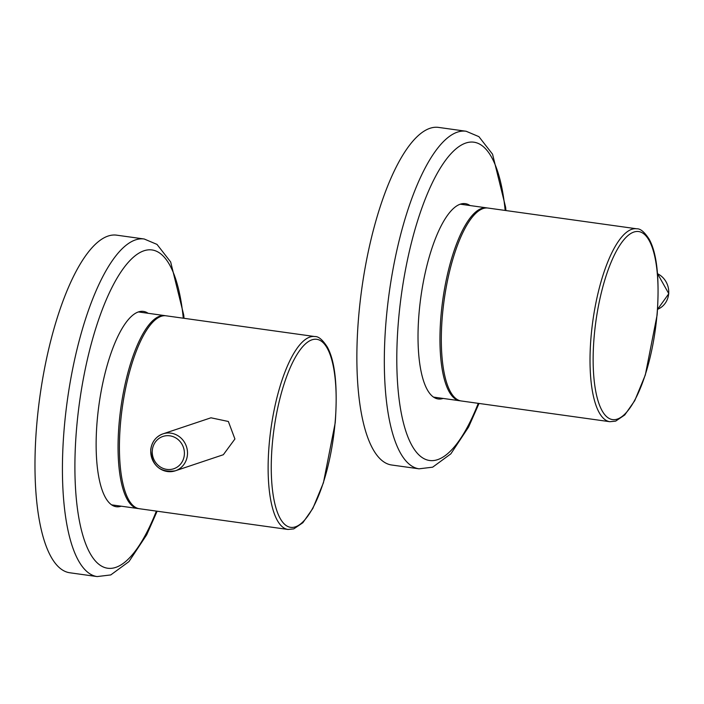 <?xml version="1.0" encoding="UTF-8"?>
<svg xmlns="http://www.w3.org/2000/svg" width="704" height="704" viewBox="0 0 704 704"><rect width="100%" height="100%" fill="white"/><g stroke="black" fill="none" stroke-linecap="round" stroke-linejoin="round"><path stroke-width="1.06" d="M184.043 318.305L183.726 315.005L170.658 261.958L157.001 244.402L144.232 239.008L116.785 235.18A170.421 53.838 97.9 0 0 36.907 422.822A170.421 53.838 97.9 0 0 69.687 572.748L97.134 576.576L110.766 574.93L128.955 561.598L146.705 534.776L157.133 511.201M121.211 506.194A98.604 31.152 -82.1 0 1 116.213 506.722A98.604 31.152 -82.1 0 1 97.249 419.98A98.604 31.152 -82.1 0 1 143.466 311.414A98.604 31.152 -82.1 0 1 148.13 313.298M505.938 210.549L505.622 207.249L492.554 154.202L478.896 136.646L466.127 131.252L438.671 127.424A170.421 53.838 97.9 0 0 358.794 315.066A170.421 53.838 97.9 0 0 391.574 464.992L419.03 468.82L432.661 467.174L450.85 453.842L468.6 427.02L479.019 403.445M443.106 398.438A98.604 31.152 -82.1 0 1 438.108 398.966A98.604 31.152 -82.1 0 1 419.135 312.224A98.604 31.152 -82.1 0 1 465.353 203.658A98.604 31.152 -82.1 0 1 470.017 205.542M314.873 336.556L166.17 315.814A97.381 30.765 97.9 0 0 120.525 423.034A97.381 30.765 97.9 0 0 139.26 508.71L287.962 529.461L293.77 528.88L302.861 522.72L312.84 508.438L323.435 482.742L335.227 422.717C337.77 386.461 335.13 361.231 327.307 347.028C322.617 339.777 318.472 336.283 314.873 336.556A97.381 30.765 97.9 0 0 269.227 443.784A97.381 30.765 97.9 0 0 287.962 529.461M234.916 438.997L228.36 421.485L210.962 417.798L162.95 433.866A19.474 18.251 -108.5 0 0 150.832 449.786A19.474 18.251 -108.5 0 0 175.314 470.809A19.474 18.251 -108.5 0 0 187.431 454.89A19.474 18.251 -108.5 0 0 162.95 433.866C155.795 436.63 151.703 441.971 150.691 449.882C151.941 465.863 160.151 472.833 175.314 470.809L223.326 454.731L234.916 438.997M636.768 228.8L488.066 208.058A97.381 30.765 97.9 0 0 442.42 315.278A97.381 30.765 97.9 0 0 461.155 400.954L609.858 421.705L615.666 421.124L624.747 414.964L634.735 400.682L645.322 374.986L657.122 314.961C659.657 278.705 657.017 253.475 649.202 239.272C644.512 232.021 640.367 228.527 636.768 228.8A97.381 30.765 97.9 0 0 591.122 336.028A97.381 30.765 97.9 0 0 609.858 421.705M144.232 239.008A170.421 53.838 97.9 0 0 64.354 426.65A170.421 53.838 97.9 0 0 97.134 576.576M183.286 318.199A160.679 50.758 97.9 0 0 130.522 259.952A160.679 50.758 97.9 0 0 76.727 426.853A160.679 50.758 97.9 0 0 95.99 561.634A160.679 50.758 97.9 0 0 156.367 511.095M466.127 131.252A170.421 53.838 97.9 0 0 386.25 318.894A170.421 53.838 97.9 0 0 419.03 468.82M505.173 210.443A160.679 50.758 97.9 0 0 452.408 152.196A160.679 50.758 97.9 0 0 398.622 319.097A160.679 50.758 97.9 0 0 417.886 453.886A160.679 50.758 97.9 0 0 478.262 403.339M272.325 443.837A94.952 29.999 97.9 0 0 295.354 526.865A94.952 29.999 97.9 0 0 335.086 422.822A94.952 29.999 97.9 0 0 312.057 339.786A94.952 29.999 97.9 0 0 272.325 443.837M165.502 315.744L164.798 315.621A97.381 30.765 97.9 0 0 159.905 316.131A97.381 30.765 97.9 0 0 119.918 415.342A97.381 30.765 97.9 0 0 137.887 508.517L138.6 508.596M152.31 450.375A17.046 15.972 -108.5 0 0 166.83 469.392A17.046 15.972 -108.5 0 0 184.342 454.837A17.046 15.972 -108.5 0 0 169.822 435.82A17.046 15.972 -108.5 0 0 152.31 450.375M594.211 336.081A94.952 29.999 97.9 0 0 617.25 419.109A94.952 29.999 97.9 0 0 656.982 315.066A94.952 29.999 97.9 0 0 633.943 232.03A94.952 29.999 97.9 0 0 594.211 336.081M657.536 273.724A19.474 18.251 71.5 0 1 668.659 293.797A19.474 18.251 71.5 0 1 657.571 309.329L668.8 293.691L657.527 273.645M487.397 207.988L486.693 207.865A97.381 30.765 97.9 0 0 481.8 208.375A97.381 30.765 97.9 0 0 441.813 307.586A97.381 30.765 97.9 0 0 459.782 400.761L460.486 400.84M137.887 508.517L111.549 504.847M164.798 315.621L138.459 311.942M486.693 207.865L460.354 204.195M459.782 400.761L433.444 397.091"/></g></svg>
